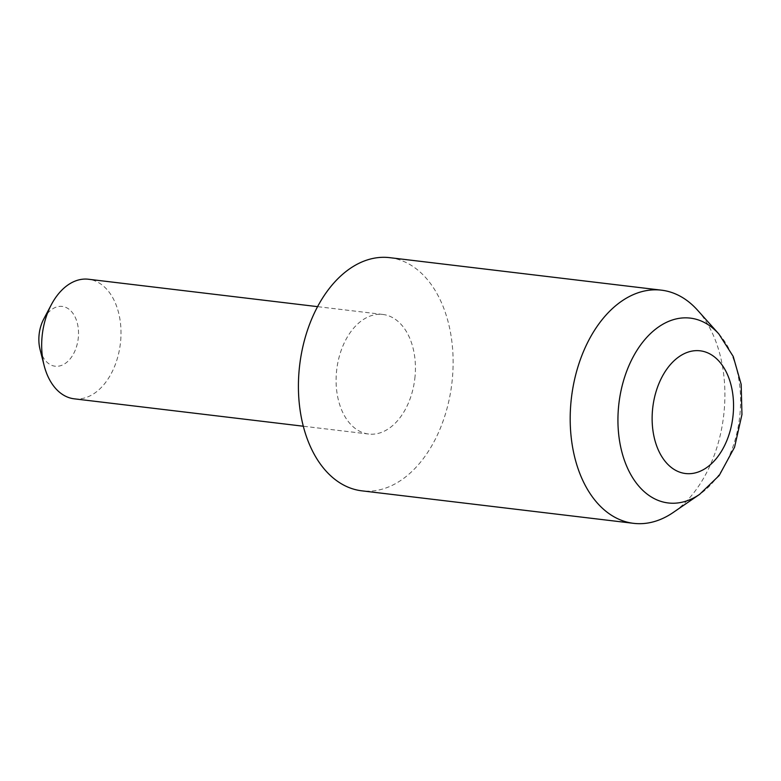 <?xml version="1.0" encoding="UTF-8"?>
<svg xmlns="http://www.w3.org/2000/svg" width="781" height="781" viewBox="0 0 781 781"><rect width="100%" height="100%" fill="white"/><g stroke="black" fill="none" stroke-linecap="round" stroke-linejoin="round"><path stroke-width="0.59" stroke-dasharray="3.9 2.93" d="M43.697 319.136A30.108 19.652 -83.2 0 1 66.912 307.899A30.108 19.652 -83.2 0 1 78.334 337.441A30.108 19.652 -83.2 0 1 60.781 365.654A30.108 19.652 -83.2 0 1 40.065 349.498M74.185 398.818A60.215 39.304 96.8 0 0 120.616 341.268A60.215 39.304 96.8 0 0 88.487 279.247M415.043 376.481A60.215 39.304 -83.2 0 1 368.612 434.031A60.215 39.304 -83.2 0 1 336.484 372.01A60.215 39.304 -83.2 0 1 382.915 314.46A60.215 39.304 -83.2 0 1 415.043 376.481M697.492 310.135A117.414 76.636 -83.2 0 1 724.143 411.109A117.414 76.636 -83.2 0 1 673.3 512.424M389.709 257.662A117.414 76.636 -83.2 0 1 452.365 378.609A117.414 76.636 -83.2 0 1 361.818 490.829M718.852 333.956A93.085 60.752 -83.2 0 1 739.978 413.998A93.085 60.752 -83.2 0 1 699.669 494.314M368.612 434.031L303.292 426.221M382.915 314.46L317.594 306.65"/><path stroke-width="1.17" d="M44.087 365.371L40.065 349.498A30.108 19.652 -83.2 0 1 39.05 335.205A30.108 19.652 -83.2 0 1 43.697 319.136L51.351 304.658A60.215 39.304 96.8 0 0 42.057 336.796A60.215 39.304 96.8 0 0 44.087 365.371A60.215 39.304 96.8 0 0 74.185 398.818L303.292 426.221M699.669 494.314L673.3 512.424A117.414 76.636 -83.2 0 1 633.606 523.338A117.414 76.636 -83.2 0 1 570.95 402.391A117.414 76.636 -83.2 0 1 661.487 290.171A117.414 76.636 -83.2 0 1 697.492 310.135L718.852 333.956A93.085 60.752 -83.2 0 0 657.407 327.786A93.085 60.752 -83.2 0 0 618.532 407.086A93.085 60.752 -83.2 0 0 699.669 494.314L719.184 475.512L734.56 447.23L741.95 414.545L741.179 384.379L733.232 356.478L718.852 333.956M633.606 523.338L361.818 490.829A117.414 76.636 -83.2 0 1 299.172 369.891A117.414 76.636 -83.2 0 1 389.709 257.662L661.487 290.171M317.594 306.65L88.487 279.247A60.215 39.304 96.8 0 0 51.351 304.658M652.525 409.879A61.797 40.329 96.8 0 0 687.134 473.667A61.797 40.329 96.8 0 0 733.154 414.467A61.797 40.329 96.8 0 0 698.546 350.669A61.797 40.329 96.8 0 0 652.525 409.879"/></g></svg>
